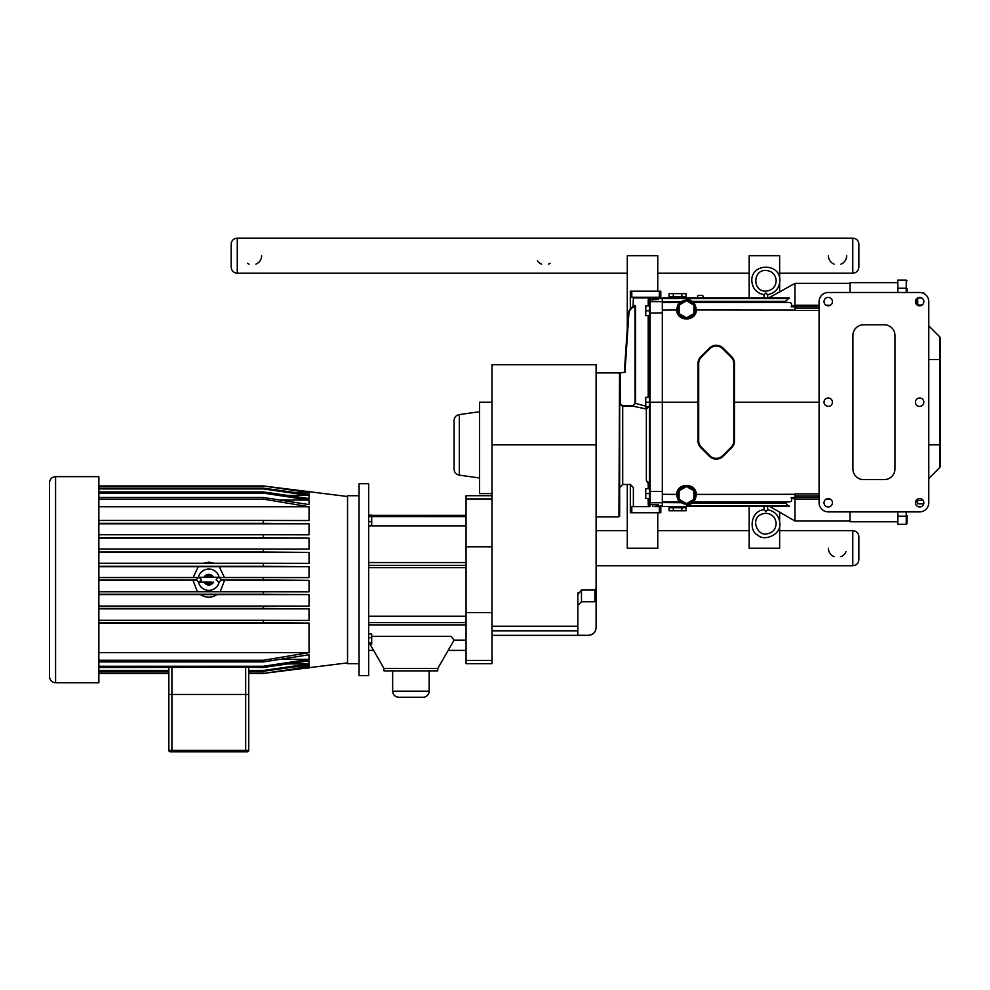 <?xml version="1.0" encoding="UTF-8"?>
<svg xmlns="http://www.w3.org/2000/svg" width="990" height="990" viewBox="0 0 990 990"><rect width="100%" height="100%" fill="white"/><g stroke="black" fill="none" stroke-linecap="round" stroke-linejoin="round"><path stroke-width="1.49" d="M242.018 751.831L239.741 751.831M238.924 751.831L219.025 751.831M218.345 751.831L202.022 751.831M199.473 751.831L183.534 751.831M98.864 670.453L168.857 670.453L168.857 667.483L168.857 750.309A1.522 1.522 0 0 0 170.379 751.831L247.203 751.831A1.522 1.522 0 0 0 248.725 750.309L248.725 667.483L248.725 670.453L263.34 670.453L309.041 663.931L309.041 660.837L263.34 667.483L263.34 666.27L309.041 659.34L309.041 654.761L263.34 661.926L263.34 660.256L309.041 652.658L309.041 623.057L263.34 622.611L263.34 620.309L309.041 620.384L309.041 608.85L263.34 608.429L263.34 606.053L309.041 606.128L309.041 594.606L263.34 594.223L263.34 591.797L309.041 591.871L309.041 580.363L263.34 579.979L263.34 577.541L309.041 577.603L309.041 566.688L263.34 566.305L263.34 563.285L309.041 563.347L309.041 552.408L263.34 552.012L263.34 549.017L309.041 549.079L309.041 538.127L263.34 537.706L263.34 534.749L309.041 534.81L309.041 523.809L263.34 523.339L263.34 520.455L309.041 520.542L309.041 506.732L263.34 499.133L263.34 497.463L309.041 504.615L309.041 500.049L263.34 493.107L263.34 491.894L309.041 498.552L309.041 495.458L263.34 488.936L263.34 488.132L309.041 494.48L309.041 492.636L263.34 485.942L347.539 496.522M764.02 506.546L764.02 509.726C750.074 510.877 748.935 531.766 757.758 535.046C763.661 541.641 781.06 535.144 779.848 523.611C779.254 515.939 775.195 511.31 767.683 509.714L767.683 506.546M765.975 511.422C763.637 509.293 763.562 509.293 765.728 511.422C768.067 509.293 768.153 509.293 765.975 511.422M765.827 292.966C763.587 295.094 763.599 295.094 765.876 292.966C768.116 295.094 768.104 295.094 765.827 292.966M764.02 297.841L764.02 294.673C756.62 293.127 752.561 288.585 751.843 281.049C750.68 262.796 780.665 262.499 779.873 280.776C779.266 288.449 775.207 293.077 767.683 294.673L767.683 297.841M659.34 506.645L659.34 512.746L660.8 512.746L660.8 506.645L654.798 506.645M631.793 506.645L630.333 506.645L630.333 512.746L631.793 512.746L631.793 506.645L649.539 506.645L649.564 505.073L648.611 505.655L649.539 506.645M637.275 297.866L637.275 297.248M634.231 297.866L634.231 297.248M631.793 291.159L630.333 291.159L630.333 297.248L631.793 297.248L631.793 291.159L659.34 291.159L659.34 297.248L631.793 297.248M659.34 297.248L660.8 297.248L660.8 291.159L659.34 291.159M659.34 512.746L631.793 512.746M660.8 506.645L660.8 505.791M660.8 298.596L660.8 297.248M630.333 297.248L630.333 308.831M633.377 506.645L633.377 487.513L630.333 484.457L630.333 506.645M749.17 297.841L749.17 255.692L779.637 255.692L779.637 278.24M779.637 525.999L779.637 548.212L749.17 548.212L749.17 506.546M779.637 283.301L779.637 292.223M779.637 512.177L779.637 521.223M627.289 484.469L627.289 548.212L657.756 548.212L657.756 512.746M657.756 291.159L657.756 255.692L627.289 255.692L627.289 328.296M347.539 662.867L263.34 673.435L309.041 666.753L309.041 664.909L263.34 671.257L263.34 670.453M307.284 491.325L303.126 491.325M307.284 668.027L303.126 668.052M98.864 520.455L263.34 520.455M98.864 523.339L263.34 523.339M309.041 523.809L98.864 523.809M98.864 497.463L263.34 497.463M309.041 506.732L98.864 506.732M98.864 499.133L263.34 499.133M98.864 534.749L263.34 534.749M309.041 538.127L98.864 538.127M98.864 537.706L263.34 537.706M98.864 667.483L245.681 667.26L245.681 694.448L168.857 694.448L168.857 673.014L98.864 673.014M245.681 667.26L263.34 667.483M279.972 659.34L309.041 659.34M168.857 661.926L248.725 661.926M98.864 666.27L263.34 666.27M98.864 549.017L263.34 549.017M98.864 552.012L263.34 552.012M309.041 552.408L98.864 552.408M248.725 671.257L263.34 671.257M98.864 671.257L168.857 671.257L168.857 673.014M287.843 663.931L309.041 663.931M168.857 670.453L168.857 671.257M98.864 563.285L263.34 563.285M309.041 566.688L98.864 566.688M98.864 566.305L263.34 566.305M98.864 673.435L168.857 673.435M248.725 673.435L263.34 673.435M248.725 673.014L263.34 673.014M295.787 666.753L309.041 666.753M98.864 485.942L263.34 485.942M98.864 486.362L263.34 486.362M309.041 492.636L295.787 492.636M219.693 577.541L263.34 577.541M98.864 577.541L197.889 577.541M220.956 579.979L263.34 579.979M309.041 580.363L220.931 580.128M98.864 579.979L196.614 579.979M196.639 580.128L98.864 580.363M309.041 594.606L98.864 594.606M98.864 594.223L263.34 594.223M98.864 591.797L263.34 591.797M98.864 606.053L263.34 606.053M309.041 608.85L98.864 608.85M98.864 608.429L263.34 608.429M309.041 623.057L98.864 623.057M98.864 622.611L263.34 622.611M98.864 620.309L263.34 620.309M98.864 488.132L263.34 488.132M309.041 495.458L287.843 495.458M98.864 488.936L263.34 488.936M98.864 491.894L263.34 491.894M98.864 493.107L263.34 493.107M309.041 500.049L279.972 500.049M98.864 652.658L309.041 652.658M98.864 660.256L263.34 660.256M98.864 661.926L263.34 661.926M213.531 582.132A5.334 5.334 0 0 1 204.051 582.132M204.051 577.257A5.334 5.334 0 0 1 213.531 577.257M219.186 582.046A10.667 10.667 0 0 1 198.384 582.046M198.384 577.343A10.667 10.667 0 0 1 219.186 577.343M217.045 594.606C211.538 598.096 206.031 598.096 200.524 594.606M197.468 591.871L193.013 580.363M224.557 580.363L220.114 591.871M203.099 563.347L208.791 562.147L214.483 563.347M193.124 577.603L198.248 566.688M219.335 566.688L224.458 577.603M49.5 579.695L49.5 676.653C49.859 680.353 51.888 682.382 55.589 682.741L55.589 476.636C51.888 477.007 49.859 479.036 49.5 482.736L49.5 579.695M55.589 476.636L98.864 476.636L98.864 682.741L55.589 682.741M248.725 694.448L245.681 694.448L245.681 750.309L168.857 750.309M211.959 577.257L211.959 577.257A3.997 3.997 0 0 0 205.623 577.257L199.04 577.257L201.477 579.695L199.04 582.132L211.959 582.132A3.997 3.997 0 0 1 205.623 582.132L205.623 582.132M491.981 612.587L466.067 612.587L466.067 663.671L491.981 663.671L491.981 364.716L596.104 364.716L596.104 600.534L596.104 588.505L594.891 590.015L594.891 601.747L581.476 601.747L577.826 605.41M491.981 630.816L577.826 630.816L577.826 635.283L588.431 635.283C593.097 634.825 595.658 632.264 596.104 627.598L596.104 600.534L594.891 601.747M581.476 601.747L581.476 590.015L594.891 590.015M577.826 630.816L577.826 594.532L581.476 590.015M577.987 593.233L578.234 592.453M371.696 636.323L451.069 636.323L454.088 640.134L448.161 650.38L466.067 650.38M429.115 691.168A6.088 6.088 0 0 1 423.027 697.257L398.747 697.257C395.047 696.898 393.005 694.869 392.646 691.168L429.115 691.168L429.115 670.874M384.009 668.473L384.009 670.874L437.753 670.874L437.753 668.473L384.009 668.473L370.012 644.168M448.198 650.38L437.753 668.473M368.651 650.38L373.601 650.38M454.088 640.134L466.067 640.134M359.061 663.671L347.539 663.671L347.539 495.718L359.061 495.718M454.064 420.601L454.064 469.111C454.323 472.416 456.068 474.433 459.311 475.138L459.311 414.562C456.068 415.28 454.323 417.285 454.064 420.601M491.981 402.2L479.507 402.2L479.507 493.602L491.981 493.602M368.651 525.405L371.696 525.405L371.696 521.681L368.651 521.681M368.651 516.582L371.696 516.582L371.696 521.681M368.651 515.208L371.696 515.208L371.696 516.582L466.067 516.619M368.651 644.168L371.696 644.168L371.696 642.807L368.651 642.807M368.651 637.709L371.696 637.709L371.696 642.807M368.651 633.971L371.696 633.971L371.696 637.709M466.067 525.863L368.651 525.863M466.067 567.641L368.651 567.641M466.067 565.364L368.651 565.364M466.067 624.888L368.651 624.888M368.651 622.648L466.067 622.648M371.696 515.382L466.067 515.382M368.651 562.555L466.067 562.555M368.651 616.25L466.067 616.25M466.067 612.587L466.067 546.789L491.981 546.789M491.981 498.972L466.067 498.972L466.067 546.789M466.067 498.972L466.067 495.718L491.981 495.718M368.651 675.663L368.651 483.726L359.061 483.726L359.061 675.663L368.651 675.663M662.322 297.841L687.357 297.841L662.322 297.841L662.322 506.546L789.352 506.546L784.526 502.276L789.166 501.831C791.678 501.683 792.346 500.259 791.171 497.586L794.982 497.586M649.403 488.726L645.752 488.726L645.752 493.602L649.403 493.602L649.403 407.076L645.752 407.076L645.752 397.324L649.403 397.324L649.403 315.662L645.752 315.662L645.752 305.91L649.403 305.91L649.403 300.576L649.403 402.2L645.752 402.2M649.403 498.477L645.752 498.477L645.752 493.602M697.962 402.2L649.403 402.2L649.403 502.029A0.73 0.73 180 0 0 650.133 502.759L650.133 491.448L649.403 491.399M649.403 315.662L649.403 397.324L649.403 310.786L645.752 310.786M619.975 372.884L624.95 372.277L628.242 314.078L624.343 372.314M649.564 505.073L649.403 504.195L648.215 504.195L648.611 506.645M649.403 407.076L649.403 484.209L648.215 484.209L648.215 488.726M649.143 482.947L646.359 480.707L648.066 483.405L649.143 482.947L649.403 484.209M648.066 483.38L648.066 483.405C629.096 487.983 629.096 487.983 648.066 483.405L648.215 484.209M646.359 480.707C625.581 485.026 625.581 485.026 646.359 480.707L646.359 409.006L649.143 406.766M650.133 298.151L648.611 298.77L649.564 299.364L650.133 298.151L650.133 299.846A0.73 0.73 180 0 0 649.403 300.576L649.403 305.91L649.564 299.364M633.068 306.603L633.377 297.866L648.611 297.866L648.215 300.205L649.403 300.576M648.066 406.308L646.359 409.006L632.548 406.073L635.592 403.264L635.592 306.467L634.949 305.39C632.857 306.269 632.857 306.269 634.949 305.39L635.073 403.264L645.752 406.16M650.133 506.385L650.133 504.541A0.73 0.73 180 0 1 649.403 503.811L649.403 504.195M596.104 372.884L619.666 372.884L619.01 373.292L619.666 372.884L620.272 374.084L619.666 402.992L622.71 406.073L620.792 405.38M619.542 373.069L618.936 516.83L619.666 516.099L619.666 374.084M635.592 306.467L635.073 306.467A8.526 8.526 0 0 0 628.848 314.115L624.95 372.277M635.073 403.264L632.548 406.073L622.71 406.073L619.666 402.992L619.666 516.099M634.293 306.071L634.59 305.972C632.548 306.801 632.548 306.801 634.59 305.972A9.145 9.145 0 0 0 628.242 314.078L628.848 314.115M648.611 297.866L662.322 298.596M662.322 505.791L655.863 506.645A3.044 3.032 -153.7 0 1 658.598 504.962L650.133 504.541L650.133 502.759L662.322 502.759M619.666 402.992L619.666 487.513L622.71 484.469L622.71 406.073M662.322 491.448L650.133 491.448L650.133 299.846L658.536 299.425A3.044 3.032 -28.9 0 1 655.863 297.866M596.104 516.83L618.936 516.83M669.03 507.771L686.095 507.771L686.095 510.741L669.03 510.741L669.03 507.771M673.299 510.741L673.299 507.771M681.825 510.741L681.825 507.771M681.825 296.616L686.095 296.616L686.095 293.646L681.825 293.646L681.825 296.616L669.03 296.616L669.03 293.646L681.825 293.646M673.299 293.646L673.299 296.616M794.982 306.801L791.171 306.801C792.346 304.128 791.678 302.717 789.166 302.556L784.526 302.123L789.352 297.841L687.357 297.841L762.807 297.841M768.896 297.841L794.982 283.363L794.982 305.229L791.171 306.801M693.891 499.331L693.891 490.805L686.503 486.536L679.115 490.805L679.115 499.331L686.503 503.601L693.891 499.331M677.37 495.074A9.145 9.145 0 0 0 686.503 504.207A9.145 9.145 0 0 0 695.648 495.074A9.145 9.145 0 0 0 686.503 485.929A9.145 9.145 0 0 0 677.37 495.074M686.503 317.852L693.891 313.583L693.891 305.056L686.503 300.787L679.115 305.056L679.115 313.583L686.503 317.852M677.37 309.326A9.145 9.145 0 0 0 686.503 318.458A9.145 9.145 0 0 0 695.648 309.326A9.145 9.145 0 0 0 686.503 300.18A9.145 9.145 0 0 0 677.37 309.326M686.627 299.463L686.627 298.572L686.627 299.463A0.73 0.73 0 0 1 685.946 300.193L687.295 300.218L686.627 298.572L687.357 297.841A0.73 0.73 0 0 0 686.627 298.572L662.322 298.572M850.026 521.025L794.982 521.025L794.982 499.158L791.171 497.586M734.53 402.2L819.089 402.2M819.089 499.158L794.982 499.158L794.982 493.899L819.089 493.899M819.089 310.489L794.982 310.489L794.982 305.229L819.089 305.229M687.357 506.546A0.73 0.73 0 0 1 686.627 505.816A0.73 0.73 0 0 0 687.357 506.546L686.627 504.925A0.73 0.73 0 0 0 685.946 504.195A0.73 0.73 0 0 1 686.627 504.925L687.295 504.182L685.946 504.195A9.145 9.145 0 0 1 681.504 502.722L662.322 502.598M789.352 506.546L788.968 505.816L687.357 505.816L687.357 504.9A9.875 9.875 0 0 0 692.394 502.994L691.948 502.413A0.73 0.718 53.4 0 1 692.394 502.276L692.394 502.994L784.909 502.994M784.909 301.393L692.394 301.393L692.394 302.123A0.73 0.718 126.6 0 1 691.948 301.975L692.394 301.393A9.875 9.875 0 0 0 687.357 299.487L687.357 298.572L788.968 298.572L789.352 297.841M662.322 301.789L681.504 301.665A9.145 9.145 0 0 1 685.946 300.193A0.73 0.73 0 0 0 685.959 300.193L687.295 300.218M681.504 502.722L679.288 500.68M694.361 499.74L692.468 502.004A0.73 0.73 -130.7 0 1 692.938 501.831C694.596 501.212 695.735 498.7 696.354 494.295C696.02 482.489 676.999 482.489 676.665 494.295C677.284 498.7 678.41 501.212 680.068 501.831L681.095 502.598M678.484 499.455L677.705 497.512M677.507 496.683L677.395 495.829M695.438 497.017L695.054 498.317M692.629 501.856L691.948 502.413M709.347 348.146L700.821 356.685A9.752 9.752 0 0 0 697.962 363.578L697.962 440.81A9.752 9.752 0 0 0 700.821 447.715L709.347 456.242A9.752 9.752 0 0 0 723.146 456.242L731.672 447.715A9.752 9.752 0 0 0 734.53 440.81L734.53 363.578A9.752 9.752 0 0 0 731.672 356.685L723.146 348.146A9.752 9.752 0 0 0 709.347 348.146L709.867 348.666A9.021 9.021 0 0 1 722.626 348.666L731.152 357.192A9.021 9.021 0 0 1 733.8 363.578L733.8 440.81A9.021 9.021 0 0 1 731.152 447.195L722.626 455.722A9.021 9.021 0 0 1 709.867 455.722L701.341 447.195A9.021 9.021 0 0 1 698.693 440.81L698.693 363.578A9.021 9.021 0 0 1 701.341 357.192L709.867 348.666M679.301 303.695L680.551 302.383A0.73 0.73 49.3 0 1 680.068 302.556C678.41 303.175 677.284 305.687 676.665 310.093C676.999 321.899 696.02 321.899 696.354 310.093C695.735 305.687 694.596 303.175 692.938 302.556L784.526 302.123M789.166 302.556L692.938 302.556A0.73 0.73 130.7 0 1 692.468 302.383L693.111 302.99M693.767 303.757L695.24 306.628M695.475 307.531L695.648 309.115M677.395 308.571L677.519 307.692M677.717 306.838L678.484 304.932M832.429 402.2A4.208 4.208 0 0 1 828.222 406.395A4.208 4.208 0 0 1 824.027 402.2A4.208 4.208 0 0 1 828.222 397.992A4.208 4.208 0 0 1 832.429 402.2M923.843 402.2A4.208 4.208 0 0 1 919.636 406.395A4.208 4.208 0 0 1 915.441 402.2A4.208 4.208 0 0 1 919.636 397.992A4.208 4.208 0 0 1 923.843 402.2M832.429 301.641A4.208 4.208 0 0 1 828.222 305.848A4.208 4.208 0 0 1 824.027 301.641A4.208 4.208 0 0 1 828.222 297.433A4.208 4.208 0 0 1 832.429 301.641M923.843 502.747A4.208 4.208 0 0 1 919.636 506.954A4.208 4.208 0 0 1 915.441 502.747A4.208 4.208 0 0 1 919.636 498.539A4.208 4.208 0 0 1 923.843 502.747M923.843 301.641A4.208 4.208 0 0 1 919.636 305.848A4.208 4.208 0 0 1 915.441 301.641A4.208 4.208 0 0 1 919.636 297.433A4.208 4.208 0 0 1 923.843 301.641M832.429 502.747A4.208 4.208 0 0 1 828.222 506.954A4.208 4.208 0 0 1 824.027 502.747A4.208 4.208 0 0 1 828.222 498.539A4.208 4.208 0 0 1 832.429 502.747M897.843 521.767L850.026 521.767L850.026 511.892M850.026 292.496L850.026 282.633L897.843 282.633M894.96 468.926A10.667 10.667 0 0 1 884.293 479.593L863.577 479.593A10.667 10.667 0 0 1 852.91 468.926L852.91 335.462A10.667 10.667 0 0 1 863.577 324.794L884.293 324.794A10.667 10.667 0 0 1 894.96 335.462L894.96 468.926M928.781 502.747A9.145 9.145 0 0 1 919.636 511.892L828.222 511.892A9.145 9.145 0 0 1 819.089 502.747L819.089 301.641A9.145 9.145 0 0 1 828.222 292.496L919.636 292.496A9.145 9.145 0 0 1 928.781 301.641L928.781 502.747M906.246 511.892L906.246 516.174A0.73 0.668 -0 0 0 906.976 515.505L906.976 523.586L906.246 524.316L897.843 524.316L897.843 511.892M897.843 292.496L897.843 280.071L906.246 280.071L906.246 288.214A0.73 0.668 0 0 1 906.976 288.894L906.976 292.496M923.695 293.448L923.695 292.607L921.022 292.607M923.695 501.633L923.695 503.848L917.718 503.848L917.433 499.17M923.076 500.334L917.718 500.334M916.839 499.604L916.839 502.338L915.453 502.338M917.718 503.848L916.839 502.338M921.678 297.965L917.693 297.916M922.173 305.007L917.718 305.007L917.718 297.965M923.695 300.527L923.695 302.767M916.839 298.497L916.839 304.784M928.781 444.857L940.5 444.857L940.5 465.832L940.5 338.555L939.819 336.922L939.819 467.466L940.5 465.832M906.976 523.586L906.246 524.316L906.246 516.174L897.843 516.174M906.976 280.801L906.246 280.071L906.976 280.801M596.104 530.689L627.289 530.689M657.756 530.689L749.17 530.689M779.637 530.689L852.774 530.689A6.088 6.088 0 0 1 858.862 536.778L858.862 559.635C858.503 563.335 856.474 565.364 852.774 565.736L596.104 565.736M845.967 551.739A9.145 9.145 0 0 1 840.955 556.689M834.112 556.689A9.145 9.145 0 0 1 828.395 548.212M697.95 295.404L697.294 297.841L697.95 295.404L702.739 295.404L703.395 297.841L702.739 295.404M231.165 244.27L231.165 267.114L231.165 244.27A6.088 6.088 0 0 1 237.266 238.169L852.774 238.169A6.088 6.088 0 0 1 858.862 244.27L858.862 267.114C858.503 270.815 856.474 272.856 852.774 273.215L779.637 273.215M550.131 263.266A9.145 9.145 0 0 1 548.435 264.169M541.592 264.169A9.145 9.145 0 0 1 537.446 260.815M261.632 255.692A9.145 9.145 0 0 1 255.915 264.169M249.072 264.169A9.145 9.145 0 0 1 247.376 263.266M846.673 255.692A9.145 9.145 0 0 1 840.955 264.169M834.112 264.169A9.145 9.145 0 0 1 828.395 255.692M171.901 751.831L171.901 667.26M245.681 751.831L245.681 750.309L248.725 750.309M596.104 444.857L491.981 444.857M577.826 626.225L491.981 626.225M466.067 660.417L491.981 660.417M588.431 635.283L588.431 635.357C593.097 634.899 595.658 632.338 596.104 627.672M648.215 498.477L648.215 504.195M648.215 300.205L648.215 305.91M648.215 315.662L648.215 397.324M620.272 402.992L620.272 374.084M632.548 405.479L622.71 405.479M662.322 312.939L649.403 312.988M662.322 301.628L650.133 301.628A0.73 0.73 180 0 0 649.403 302.358M652.818 299.846L652.818 297.866M658.536 299.425L657.855 298.596M657.991 505.791L658.598 504.962M652.818 506.645L652.818 504.541M693.891 491.052A8.415 8.415 0 0 1 693.891 499.084M693.681 499.455A8.415 8.415 0 0 1 686.726 503.477M686.293 503.477A8.415 8.415 0 0 1 679.338 499.455M679.115 499.084A8.415 8.415 0 0 1 679.115 491.052M679.338 490.681A8.415 8.415 0 0 1 686.293 486.659M686.726 486.659A8.415 8.415 0 0 1 693.681 490.681M693.891 305.304A8.415 8.415 0 0 1 693.891 313.335M693.681 313.706A8.415 8.415 0 0 1 686.726 317.728M686.293 317.728A8.415 8.415 0 0 1 679.338 313.706M679.115 313.335A8.415 8.415 0 0 1 679.115 305.304M679.338 304.932A8.415 8.415 0 0 1 686.293 300.911M686.726 300.911A8.415 8.415 0 0 1 693.681 304.932M830.412 499.158L826.044 499.158M677.395 494.406L662.322 494.295M794.982 494.295L695.624 494.406M695.624 309.981L794.982 310.093M662.322 310.093L677.395 309.981M819.089 495.928L794.982 495.928M819.089 308.472L794.982 308.472M784.526 502.276L692.938 501.831L789.166 501.831M686.627 504.925A0.73 0.73 0 0 0 685.946 504.195M680.551 502.004A0.73 0.73 -49.3 0 0 680.068 501.831L662.322 501.831M697.962 363.578L698.693 363.578M697.962 440.81L698.693 440.81M734.53 440.81L733.8 440.81M734.53 363.578L733.8 363.578M681.095 301.789L680.068 302.556L662.322 302.556M819.089 497.5L794.982 497.5M819.089 306.888L794.982 306.888M830.412 305.229L826.044 305.229M928.781 359.531L940.5 359.531M897.843 288.214L906.246 288.214L906.246 292.496M852.774 530.689L852.774 565.736M852.774 238.169L852.774 273.215M627.289 273.215L237.266 273.215L237.266 238.169M776.185 523.611C775.578 529.91 772.126 533.363 765.852 533.969C756.57 535.639 748.49 514.998 765.852 513.253C772.126 513.872 775.578 517.325 776.185 523.611M776.21 280.776C775.603 274.478 772.151 271.025 765.852 270.418C752.462 269.8 752.524 291.803 765.852 291.134C772.151 290.515 775.603 287.063 776.21 280.776M303.348 491.362L309.041 491.362M303.348 668.027L309.041 668.027M218.542 577.257C221.686 578.878 221.686 580.499 218.542 582.132L216.105 579.695L218.542 577.257L199.04 577.257C195.896 578.878 195.896 580.499 199.04 582.132M392.646 691.168L392.646 670.874M459.311 475.138L479.507 477.984M459.311 414.562L479.507 411.729M588.431 635.357L491.981 635.357M630.333 484.469L622.71 484.469M676.343 506.546L676.343 507.771M678.781 506.546L678.781 507.771M680.538 297.841L680.538 296.616M674.586 297.841L674.586 296.616M769.911 506.546L794.982 521.025M850.026 283.363L794.982 283.363M939.819 336.922L928.781 325.883M939.819 467.466L928.781 478.517M237.266 273.215C233.553 272.856 231.524 270.815 231.165 267.114M749.17 273.215L657.756 273.215"/></g></svg>
